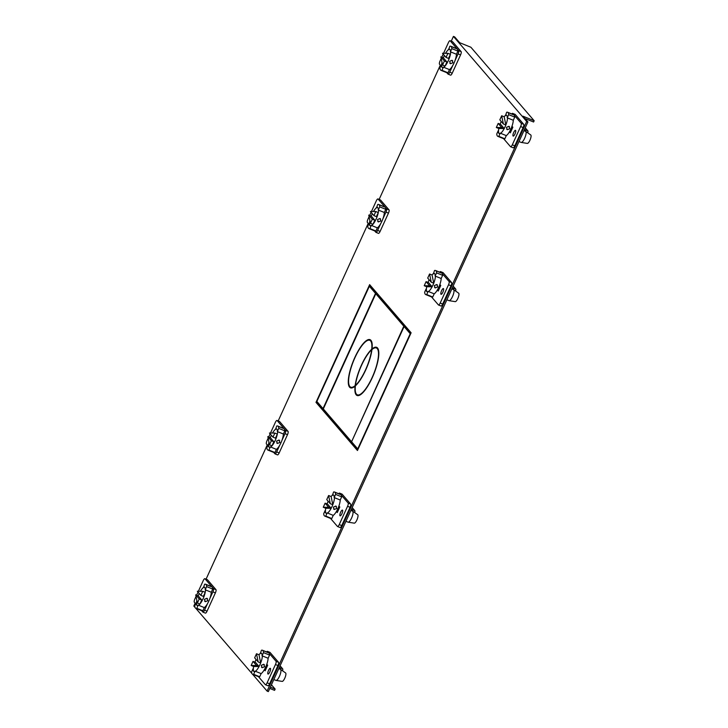 <?xml version="1.0" encoding="UTF-8"?>
<svg xmlns="http://www.w3.org/2000/svg" width="728" height="728" viewBox="0 0 728 728"><rect width="100%" height="100%" fill="white"/><g stroke="black" fill="none" stroke-linecap="round" stroke-linejoin="round"><path stroke-width="1.09" d="M451.242 41.187L453.426 36.4L526.681 121.467L267.085 691.09L252.625 674.31M251.897 673.455L195.787 608.299M195.049 607.443L193.83 606.033L195.149 603.148M206.07 579.17L267.258 444.917M278.178 420.948L368.204 223.396M379.133 199.417L440.322 65.165M411.111 332.787L369.642 284.639L315.998 402.366L357.457 450.514L411.111 332.787M524.924 118.491L533.588 122.004L534.17 120.739L522.941 116.189L527.927 121.967L526.681 121.467M527.927 121.967L268.332 691.6L267.085 691.09M453.426 36.4L454.672 36.91L459.659 42.688L470.88 47.238L534.17 120.739M317.535 402.22L317.244 402.866L357.739 449.895M370.616 285.758L370.234 286.595M270.352 687.159L275.148 689.097L274.574 690.362L269.779 688.424M275.148 689.097L271.435 684.784M315.998 402.366L317.244 402.866M267.849 685.694A2.848 0.819 -67.9 0 0 267.95 685.767A2.848 0.819 -67.9 0 0 269.624 683.82L277.95 665.538A2.848 0.819 -67.9 0 0 278.524 662.28L270.043 652.434A2.848 0.819 -67.9 0 0 269.952 652.361A2.848 0.819 -67.9 0 0 269.824 652.343M260.333 653.544L261.461 650.25A12.995 3.731 112.1 0 1 262.435 650.24A12.995 3.731 112.1 0 1 262.881 650.568A12.995 3.731 112.1 0 1 263.509 652.634L262.071 655.801L268.122 658.249L269.56 655.082A12.995 3.731 -67.9 0 0 268.932 653.025L276.03 661.27A2.848 0.819 112.1 0 1 275.457 664.528L267.121 682.809A2.848 0.819 112.1 0 1 265.456 684.757A2.848 0.819 112.1 0 1 265.356 684.684L258.458 676.676M259.687 676.758L253.635 674.31A12.995 3.731 112.1 0 1 252.661 674.328L258.713 676.776A12.995 3.731 -67.9 0 0 259.687 676.758L261.125 673.6L255.073 671.143A9.837 2.83 -67.9 0 1 253.854 671.398A9.837 2.83 -67.9 0 1 253.508 671.143A9.837 2.83 -67.9 0 1 253.026 668.759L253.335 668.886M266.584 651.924A2.848 0.819 112.1 0 1 267.449 651.351A2.848 0.819 112.1 0 1 267.549 651.423L268.932 653.025A12.995 3.731 -67.9 0 0 268.477 652.688L266.084 651.724M267.895 673.982A3.094 0.892 -67.9 0 0 268.004 674.064A3.094 0.892 -67.9 0 0 269.897 671.744A3.094 0.892 -67.9 0 0 270.434 668.413A3.094 0.892 -67.9 0 0 270.325 668.331A3.094 0.892 -67.9 0 0 268.432 670.652A3.094 0.892 -67.9 0 0 267.895 673.982M266.812 664.227L267.686 665.246L265.165 670.788L264.282 669.769M269.56 655.082L263.509 652.634M264.564 651.251L267.931 652.616L264.519 651.16M262.071 655.801A9.837 2.83 -67.9 0 0 261.589 653.416A9.837 2.83 -67.9 0 0 261.243 653.171A9.837 2.83 -67.9 0 0 260.023 653.416M252.661 674.328A12.995 3.731 112.1 0 1 252.216 673.991A12.995 3.731 112.1 0 1 251.579 671.926L253.026 668.759M256.311 675.802L255.737 675.575M253.635 674.31L255.073 671.143M265.584 669.851L264.491 669.405M273.828 679.533L275.957 680.398A5.97 1.72 -67.9 0 0 276.076 680.425A5.97 1.72 -67.9 0 0 279.452 676.312A5.97 1.72 -67.9 0 0 280.653 669.487A5.97 1.72 -67.9 0 0 280.553 669.387A5.97 1.72 -67.9 0 0 280.444 669.332L278.788 668.659M276.076 680.425L282.182 681.39A4.568 1.31 -67.9 0 0 284.766 678.241A4.568 1.31 -67.9 0 0 285.695 673.027A4.568 1.31 -67.9 0 0 285.613 672.954A4.568 1.31 -67.9 0 0 285.512 672.9M261.125 673.6A9.837 2.83 -67.9 0 0 265.647 667.112A9.837 2.83 -67.9 0 0 268.122 658.249M262.153 667.694L261.279 665.346L263.709 664.273L264.646 666.712L262.153 667.694L261.498 667.23M262.38 655.928A9.837 2.83 112.1 0 1 260.679 662.953A9.837 2.83 112.1 0 1 259.914 664.791A9.837 2.83 112.1 0 1 259.059 666.52A9.837 2.83 112.1 0 1 255.391 671.271M254.017 671.444A9.837 2.83 112.1 0 1 253.644 666.493L259.059 666.52L255.51 662.407L253.016 661.397L251.151 665.483L253.644 666.493M254.918 662.171A9.837 2.83 112.1 0 1 255.81 660.023A9.837 2.83 112.1 0 1 256.065 659.477M259.059 666.52L256.565 665.51L253.016 661.397M256.565 665.51L251.151 665.483M263.709 664.273L264.373 664.755M258.995 654.754L256.502 653.744L258.185 661.943L260.679 662.953L258.995 654.754A9.837 2.83 112.1 0 1 261.388 653.244M256.502 653.744L254.645 657.83L258.185 661.943M280.717 669.505L279.397 667.312M280.08 665.811L282.682 668.832A2.812 0.81 -67.9 0 1 282.573 670.816M205.287 613.049A2.848 0.819 -67.9 0 0 205.387 613.122A2.848 0.819 -67.9 0 0 207.061 611.165L215.388 592.883A2.848 0.819 -67.9 0 0 215.961 589.625L207.48 579.779A2.848 0.819 -67.9 0 0 207.38 579.706A2.848 0.819 -67.9 0 0 207.262 579.688M198.38 591.273L203.221 580.644A2.848 0.819 112.1 0 1 204.887 578.696A2.848 0.819 112.1 0 1 204.987 578.769L212.094 587.014A12.995 3.731 -67.9 0 0 211.639 586.677L205.587 584.229A12.995 3.731 112.1 0 1 206.042 584.557A12.995 3.731 112.1 0 1 206.67 586.622L212.722 589.07A12.995 3.731 -67.9 0 0 212.094 587.014L213.468 588.615A2.848 0.819 112.1 0 1 212.894 591.873L209.819 598.625M206.67 586.622L205.223 589.789L211.275 592.237L212.722 589.07M202.839 610.756L196.787 608.299A12.995 3.731 112.1 0 1 195.823 608.317L201.874 610.765A12.995 3.731 -67.9 0 0 202.839 610.756L204.286 607.589L198.234 605.132A9.837 2.83 -67.9 0 1 197.006 605.387A9.837 2.83 -67.9 0 1 196.669 605.132A9.837 2.83 -67.9 0 1 196.178 602.757L196.496 602.875M198.016 592.073L196.596 595.195M196.032 596.432L194.895 598.926A2.848 0.819 112.1 0 0 194.321 602.183L195.705 603.794M201.62 610.665L202.793 612.03A2.848 0.819 112.1 0 0 202.894 612.111L205.387 613.122M207.635 603.412L204.559 610.155A2.848 0.819 112.1 0 1 202.894 612.111M195.823 608.317A12.995 3.731 112.1 0 1 195.368 607.98A12.995 3.731 112.1 0 1 194.74 605.914L196.178 602.757M198.899 609.564L199.463 609.791M196.787 608.299L198.234 605.132M203.485 587.532L204.623 584.238A12.995 3.731 112.1 0 1 205.587 584.229M207.726 585.239L211.093 586.604L207.68 585.148M205.223 589.789A9.837 2.83 -67.9 0 0 204.741 587.405A9.837 2.83 -67.9 0 0 204.404 587.159A9.837 2.83 -67.9 0 0 203.176 587.405M204.286 607.589A9.837 2.83 -67.9 0 0 208.809 601.101A9.837 2.83 -67.9 0 0 211.275 592.237M206.861 598.261L207.808 600.7L205.305 601.683L204.441 599.335L206.861 598.261L207.526 598.744M205.542 589.917A9.837 2.83 112.1 0 1 205.232 592.31A9.837 2.83 112.1 0 1 203.067 598.78A9.837 2.83 112.1 0 1 199.882 604.049L201.738 599.963L198.198 595.85A9.837 2.83 112.1 0 1 198.962 594.012A9.837 2.83 112.1 0 1 199.217 593.466M200.373 591.282A9.837 2.83 112.1 0 1 204.55 587.232M200.873 595.386L203.367 596.396L205.232 592.31L202.73 591.3L197.324 591.263L200.873 595.386L202.73 591.3M205.305 601.683L204.659 601.219M198.198 595.85L195.705 594.84L197.388 603.039L199.882 604.049A9.837 2.83 112.1 0 1 198.544 605.259M197.17 605.432A9.837 2.83 112.1 0 1 196.833 600.354M201.738 599.963L199.244 598.953L195.705 594.84M197.388 603.039L199.244 598.953M513.031 147.711A2.848 0.819 -67.9 0 0 513.122 147.784A2.848 0.819 -67.9 0 0 514.796 145.837L523.123 127.555A2.848 0.819 -67.9 0 0 523.696 124.297L515.224 114.451A2.848 0.819 -67.9 0 0 515.124 114.378A2.848 0.819 -67.9 0 0 514.996 114.36M505.505 115.561L506.633 112.267A12.995 3.731 112.1 0 1 507.607 112.258A12.995 3.731 112.1 0 1 508.053 112.585A12.995 3.731 112.1 0 1 508.69 114.651L507.243 117.818L513.295 120.266L514.732 117.099A12.995 3.731 -67.9 0 0 514.105 115.042L521.202 123.287A2.848 0.819 112.1 0 1 520.629 126.545L512.303 144.827A2.848 0.819 112.1 0 1 510.628 146.774A2.848 0.819 112.1 0 1 510.528 146.701L503.63 138.693M504.859 138.775L498.807 136.327A12.995 3.731 112.1 0 1 497.834 136.345L503.885 138.793A12.995 3.731 -67.9 0 0 504.859 138.775L506.297 135.617L500.245 133.16A9.837 2.83 -67.9 0 1 499.026 133.415A9.837 2.83 -67.9 0 1 498.68 133.16A9.837 2.83 -67.9 0 1 498.198 130.776L498.507 130.904M511.757 113.941A2.848 0.819 112.1 0 1 512.63 113.368A2.848 0.819 112.1 0 1 512.721 113.441L514.105 115.042A12.995 3.731 -67.9 0 0 513.65 114.706L511.256 113.741M513.067 135.999A3.094 0.892 -67.9 0 0 513.176 136.081A3.094 0.892 -67.9 0 0 515.069 133.761A3.094 0.892 -67.9 0 0 515.606 130.43A3.094 0.892 -67.9 0 0 515.497 130.348A3.094 0.892 -67.9 0 0 513.604 132.669A3.094 0.892 -67.9 0 0 513.067 135.999M511.984 126.244L512.858 127.263L510.337 132.805L509.454 131.786M514.732 117.099L508.69 114.651M509.736 113.268L513.104 114.633L509.691 113.177M507.243 117.818A9.837 2.83 -67.9 0 0 506.761 115.433A9.837 2.83 -67.9 0 0 506.415 115.188A9.837 2.83 -67.9 0 0 505.196 115.433M497.834 136.345A12.995 3.731 112.1 0 1 497.388 136.009A12.995 3.731 112.1 0 1 496.76 133.943L498.198 130.776M501.483 137.82L500.919 137.592M498.807 136.327L500.245 133.16M510.765 131.868L509.664 131.422M519 141.551L521.13 142.415A5.97 1.72 -67.9 0 0 521.248 142.442A5.97 1.72 -67.9 0 0 524.624 138.329A5.97 1.72 -67.9 0 0 525.825 131.504A5.97 1.72 -67.9 0 0 525.725 131.404A5.97 1.72 -67.9 0 0 525.625 131.349L523.96 130.676M521.248 142.442L527.354 143.407A4.568 1.31 -67.9 0 0 529.939 140.258A4.568 1.31 -67.9 0 0 530.867 135.044A4.568 1.31 -67.9 0 0 530.785 134.971A4.568 1.31 -67.9 0 0 530.685 134.917M506.297 135.617A9.837 2.83 -67.9 0 0 510.819 129.129A9.837 2.83 -67.9 0 0 513.295 120.266M507.325 129.711L506.451 127.364L508.881 126.29L509.818 128.729L507.325 129.711L506.67 129.247M507.553 117.945A9.837 2.83 112.1 0 1 505.851 124.97A9.837 2.83 112.1 0 1 505.086 126.808A9.837 2.83 112.1 0 1 504.231 128.537A9.837 2.83 112.1 0 1 500.564 133.288M499.19 133.461A9.837 2.83 112.1 0 1 498.826 128.51L504.231 128.537L500.682 124.424L498.189 123.414L496.323 127.5L498.826 128.51M500.09 124.188A9.837 2.83 112.1 0 1 500.982 122.04A9.837 2.83 112.1 0 1 501.237 121.494M504.231 128.537L501.738 127.527L498.189 123.414M501.738 127.527L496.323 127.5M508.881 126.29L509.545 126.772M504.167 116.771L501.674 115.761L503.357 123.96L505.851 124.97L504.167 116.771A9.837 2.83 112.1 0 1 506.57 115.261M501.674 115.761L499.817 119.847L503.357 123.96M525.889 131.522L524.57 129.329M525.252 127.828L527.855 130.849A2.812 0.81 -67.9 0 1 527.745 132.833M450.468 75.066A2.848 0.819 -67.9 0 0 450.559 75.139A2.848 0.819 -67.9 0 0 452.234 73.182L460.56 54.9A2.848 0.819 -67.9 0 0 461.133 51.642L452.661 41.796A2.848 0.819 -67.9 0 0 452.561 41.724A2.848 0.819 -67.9 0 0 452.434 41.705M443.552 53.29L448.393 42.661A2.848 0.819 112.1 0 1 450.059 40.713A2.848 0.819 112.1 0 1 450.159 40.786L457.266 49.031A12.995 3.731 -67.9 0 0 456.811 48.694L450.759 46.246A12.995 3.731 112.1 0 1 451.214 46.574A12.995 3.731 112.1 0 1 451.842 48.64L457.894 51.087A12.995 3.731 -67.9 0 0 457.266 49.031L458.64 50.632A2.848 0.819 112.1 0 1 458.067 53.89L454.991 60.642M451.842 48.64L450.404 51.806L456.447 54.254L457.894 51.087M448.011 72.773L441.96 70.316A12.995 3.731 112.1 0 1 440.995 70.334L447.047 72.782A12.995 3.731 -67.9 0 0 448.011 72.773L449.458 69.606L443.407 67.149A9.837 2.83 -67.9 0 1 442.178 67.404A9.837 2.83 -67.9 0 1 441.841 67.149A9.837 2.83 -67.9 0 1 441.359 64.774L441.669 64.892M443.188 54.09L441.769 57.212M441.204 58.449L440.067 60.943A2.848 0.819 112.1 0 0 439.494 64.201L440.877 65.811M446.792 72.682L447.966 74.047A2.848 0.819 112.1 0 0 448.066 74.129L450.559 75.139M452.807 65.429L449.74 72.172A2.848 0.819 112.1 0 1 448.066 74.129M440.995 70.334A12.995 3.731 112.1 0 1 440.54 69.997A12.995 3.731 112.1 0 1 439.912 67.932L441.359 64.774M444.071 71.581L444.635 71.808M441.96 70.316L443.407 67.149M448.657 49.55L449.795 46.255A12.995 3.731 112.1 0 1 450.759 46.246M452.898 47.256L456.265 48.621L452.852 47.165M450.404 51.806A9.837 2.83 -67.9 0 0 449.913 49.422A9.837 2.83 -67.9 0 0 449.576 49.176A9.837 2.83 -67.9 0 0 448.348 49.422M449.458 69.606A9.837 2.83 -67.9 0 0 453.981 63.118A9.837 2.83 -67.9 0 0 456.447 54.254M452.033 60.278L452.98 62.717L450.477 63.7L449.613 61.352L452.033 60.278L452.698 60.761M450.714 51.934A9.837 2.83 112.1 0 1 450.404 54.327A9.837 2.83 112.1 0 1 448.239 60.797A9.837 2.83 112.1 0 1 445.054 66.066L446.91 61.98L443.37 57.867A9.837 2.83 112.1 0 1 444.135 56.029A9.837 2.83 112.1 0 1 444.399 55.483M445.554 53.299A9.837 2.83 112.1 0 1 449.722 49.249M446.046 57.403L448.539 58.413L450.404 54.327L447.911 53.317L442.497 53.28L446.046 57.403L447.911 53.317M450.477 63.7L449.831 63.236M443.37 57.867L440.877 56.857L442.56 65.056L445.054 66.066A9.837 2.83 112.1 0 1 443.716 67.276M442.342 67.449A9.837 2.83 112.1 0 1 442.005 62.371M446.91 61.98L444.417 60.97L440.877 56.857M442.56 65.056L444.417 60.97M339.967 527.463A2.848 0.819 -67.9 0 0 340.067 527.545A2.848 0.819 -67.9 0 0 341.732 525.589L350.059 507.307A2.848 0.819 -67.9 0 0 350.632 504.049L342.16 494.203A2.848 0.819 -67.9 0 0 342.06 494.13A2.848 0.819 -67.9 0 0 341.933 494.112M332.441 495.313L333.57 492.019A12.995 3.731 112.1 0 1 334.543 492.01A12.995 3.731 112.1 0 1 334.998 492.337A12.995 3.731 112.1 0 1 335.626 494.403L334.179 497.57L340.231 500.018L341.669 496.851A12.995 3.731 -67.9 0 0 341.041 494.794L348.139 503.039A2.848 0.819 112.1 0 1 347.565 506.297L339.239 524.579A2.848 0.819 112.1 0 1 337.565 526.526A2.848 0.819 112.1 0 1 337.474 526.453L330.567 518.445M331.795 518.536L325.744 516.079A12.995 3.731 112.1 0 1 324.779 516.097L330.821 518.545A12.995 3.731 -67.9 0 0 331.795 518.536L333.233 515.369L327.191 512.912A9.837 2.83 -67.9 0 1 325.962 513.167A9.837 2.83 -67.9 0 1 325.616 512.912A9.837 2.83 -67.9 0 1 325.134 510.537L325.443 510.656M338.693 493.693A2.848 0.819 112.1 0 1 339.567 493.12A2.848 0.819 112.1 0 1 339.658 493.193L341.041 494.794A12.995 3.731 -67.9 0 0 340.586 494.458L338.192 493.493M340.003 515.752A3.094 0.892 -67.9 0 0 340.113 515.834A3.094 0.892 -67.9 0 0 342.005 513.513A3.094 0.892 -67.9 0 0 342.542 510.182A3.094 0.892 -67.9 0 0 342.433 510.1A3.094 0.892 -67.9 0 0 340.54 512.421A3.094 0.892 -67.9 0 0 340.003 515.752M338.92 505.996L339.794 507.016L337.273 512.558L336.391 511.538M341.669 496.851L335.626 494.403M336.682 493.02L340.049 494.385L336.627 492.929M334.179 497.57A9.837 2.83 -67.9 0 0 333.697 495.186A9.837 2.83 -67.9 0 0 333.351 494.94A9.837 2.83 -67.9 0 0 332.132 495.186M324.779 516.097A12.995 3.731 112.1 0 1 324.324 515.761A12.995 3.731 112.1 0 1 323.696 513.695L325.134 510.537M328.419 517.572L327.855 517.344M325.744 516.079L327.191 512.912M337.701 511.62L336.6 511.174M345.936 521.303L348.075 522.167A5.97 1.72 -67.9 0 0 348.184 522.194A5.97 1.72 -67.9 0 0 351.56 518.081A5.97 1.72 -67.9 0 0 352.762 511.256A5.97 1.72 -67.9 0 0 352.661 511.156A5.97 1.72 -67.9 0 0 352.561 511.101L350.896 510.428M348.184 522.194L354.299 523.159A4.568 1.31 -67.9 0 0 356.875 520.01A4.568 1.31 -67.9 0 0 357.803 514.796A4.568 1.31 -67.9 0 0 357.721 514.723A4.568 1.31 -67.9 0 0 357.621 514.669M333.233 515.369A9.837 2.83 -67.9 0 0 337.756 508.881A9.837 2.83 -67.9 0 0 340.231 500.018M334.261 509.464L333.397 507.116L335.817 506.042L336.764 508.481L334.261 509.464L333.606 508.999M334.489 497.697A9.837 2.83 112.1 0 1 332.796 504.722A9.837 2.83 112.1 0 1 332.023 506.561A9.837 2.83 112.1 0 1 331.167 508.299A9.837 2.83 112.1 0 1 327.5 513.04M326.126 513.213A9.837 2.83 112.1 0 1 325.762 508.262L331.167 508.299L327.618 504.176L325.125 503.166L323.259 507.252L325.762 508.262M327.027 503.94A9.837 2.83 112.1 0 1 327.919 501.792A9.837 2.83 112.1 0 1 328.173 501.246M331.167 508.299L328.674 507.28L325.125 503.166M328.674 507.28L323.259 507.252M335.817 506.042L336.482 506.524M331.113 496.523L328.61 495.513L330.294 503.712L332.796 504.722L331.113 496.523A9.837 2.83 112.1 0 1 333.506 495.013M328.61 495.513L326.754 499.599L330.294 503.712M352.825 511.274L351.506 509.081M352.188 507.58L354.791 510.601A2.812 0.81 -67.9 0 1 354.682 512.585M440.913 305.942A2.848 0.819 -67.9 0 0 441.013 306.015A2.848 0.819 -67.9 0 0 442.679 304.067L451.014 285.786A2.848 0.819 -67.9 0 0 451.588 282.528L443.106 272.681A2.848 0.819 -67.9 0 0 443.006 272.609A2.848 0.819 -67.9 0 0 442.888 272.591M433.397 273.792L434.525 270.498A12.995 3.731 112.1 0 1 435.499 270.488A12.995 3.731 112.1 0 1 435.945 270.816A12.995 3.731 112.1 0 1 436.572 272.882L435.135 276.049L441.186 278.496L442.624 275.33A12.995 3.731 -67.9 0 0 441.996 273.273L449.094 281.518A2.848 0.819 112.1 0 1 448.521 284.775L440.185 303.057A2.848 0.819 112.1 0 1 438.52 305.005A2.848 0.819 112.1 0 1 438.42 304.932L431.522 296.924M432.741 297.006L426.699 294.558A12.995 3.731 112.1 0 1 425.725 294.567L431.777 297.024A12.995 3.731 -67.9 0 0 432.741 297.006L434.188 293.848L428.137 291.391A9.837 2.83 -67.9 0 1 426.917 291.646A9.837 2.83 -67.9 0 1 426.572 291.391A9.837 2.83 -67.9 0 1 426.089 289.007L426.399 289.134M439.648 272.172A2.848 0.819 112.1 0 1 440.513 271.599A2.848 0.819 112.1 0 1 440.613 271.671L441.996 273.273A12.995 3.731 -67.9 0 0 441.541 272.936L439.148 271.963M440.959 294.23A3.094 0.892 -67.9 0 0 441.068 294.312A3.094 0.892 -67.9 0 0 442.961 291.992A3.094 0.892 -67.9 0 0 443.498 288.661A3.094 0.892 -67.9 0 0 443.388 288.579A3.094 0.892 -67.9 0 0 441.486 290.9A3.094 0.892 -67.9 0 0 440.959 294.23M439.867 284.466L440.749 285.494L438.22 291.036L437.346 290.017M442.624 275.33L436.572 272.882M437.628 271.499L440.995 272.864L437.583 271.408M435.135 276.049A9.837 2.83 -67.9 0 0 434.652 273.664A9.837 2.83 -67.9 0 0 434.307 273.419A9.837 2.83 -67.9 0 0 433.087 273.664M425.725 294.567A12.995 3.731 112.1 0 1 425.279 294.239A12.995 3.731 112.1 0 1 424.642 292.174L426.089 289.007M429.374 296.05L428.801 295.823M426.699 294.558L428.137 291.391M438.647 290.099L437.555 289.653M446.892 299.781L449.021 300.646A5.97 1.72 -67.9 0 0 449.14 300.673A5.97 1.72 -67.9 0 0 452.516 296.56A5.97 1.72 -67.9 0 0 453.717 289.735A5.97 1.72 -67.9 0 0 453.617 289.635A5.97 1.72 -67.9 0 0 453.508 289.58L451.851 288.907M449.14 300.673L455.246 301.638A4.568 1.31 -67.9 0 0 457.83 298.489A4.568 1.31 -67.9 0 0 458.758 293.275A4.568 1.31 -67.9 0 0 458.676 293.193A4.568 1.31 -67.9 0 0 458.576 293.147M434.188 293.848A9.837 2.83 -67.9 0 0 438.711 287.36A9.837 2.83 -67.9 0 0 441.186 278.496M435.217 287.942L434.343 285.594L436.773 284.521L437.71 286.959L435.217 287.942L434.561 287.478M435.444 276.176A9.837 2.83 112.1 0 1 433.742 283.201A9.837 2.83 112.1 0 1 432.978 285.039A9.837 2.83 112.1 0 1 432.123 286.768A9.837 2.83 112.1 0 1 428.455 291.519M427.081 291.691A9.837 2.83 112.1 0 1 426.708 286.741L432.123 286.768L428.574 282.655L426.08 281.645L424.215 285.731L426.708 286.741M427.982 282.419A9.837 2.83 112.1 0 1 428.874 280.271A9.837 2.83 112.1 0 1 429.129 279.725M432.123 286.768L429.62 285.758L426.08 281.645M429.62 285.758L424.215 285.731M436.773 284.521L437.437 285.003M432.059 275.002L429.566 273.992L431.249 282.191L433.742 283.201L432.059 275.002A9.837 2.83 112.1 0 1 434.452 273.491M429.566 273.992L427.709 278.078L431.249 282.191M453.781 289.753L452.461 287.56M453.144 286.059L455.746 289.08A2.812 0.81 -67.9 0 1 455.637 291.064M378.351 233.297A2.848 0.819 -67.9 0 0 378.451 233.369A2.848 0.819 -67.9 0 0 380.116 231.413L388.452 213.131A2.848 0.819 -67.9 0 0 389.025 209.873L380.544 200.027A2.848 0.819 -67.9 0 0 380.444 199.954A2.848 0.819 -67.9 0 0 380.325 199.936M371.444 211.52L376.285 200.892A2.848 0.819 112.1 0 1 377.95 198.944A2.848 0.819 112.1 0 1 378.05 199.017L385.148 207.262A12.995 3.731 -67.9 0 0 384.702 206.925L378.651 204.477A12.995 3.731 112.1 0 1 379.106 204.805A12.995 3.731 112.1 0 1 379.734 206.87L385.785 209.318A12.995 3.731 -67.9 0 0 385.148 207.262L386.532 208.863A2.848 0.819 112.1 0 1 385.958 212.121L382.882 218.873M379.734 206.87L378.287 210.037L384.339 212.485L385.785 209.318M375.903 230.994L369.851 228.547A12.995 3.731 112.1 0 1 368.887 228.565L374.929 231.013A12.995 3.731 -67.9 0 0 375.903 230.994L377.341 227.837L371.298 225.38A9.837 2.83 -67.9 0 1 370.07 225.635A9.837 2.83 -67.9 0 1 369.733 225.38A9.837 2.83 -67.9 0 1 369.242 222.996L369.56 223.123M371.08 212.321L369.66 215.442M369.096 216.68L367.959 219.173A2.848 0.819 112.1 0 0 367.385 222.431L368.768 224.042M374.683 230.912L375.857 232.278A2.848 0.819 112.1 0 0 375.957 232.35L378.451 233.369M380.699 223.66L377.623 230.403A2.848 0.819 112.1 0 1 375.957 232.35M368.887 228.565A12.995 3.731 112.1 0 1 368.432 228.228A12.995 3.731 112.1 0 1 367.804 226.162L369.242 222.996M371.963 229.811L372.527 230.039M369.851 228.547L371.298 225.38M376.549 207.78L377.686 204.486A12.995 3.731 112.1 0 1 378.651 204.477M380.789 205.487L384.156 206.852L380.744 205.396M378.287 210.037A9.837 2.83 -67.9 0 0 377.805 207.653A9.837 2.83 -67.9 0 0 377.459 207.407A9.837 2.83 -67.9 0 0 376.24 207.653M377.341 227.837A9.837 2.83 -67.9 0 0 381.863 221.348A9.837 2.83 -67.9 0 0 384.339 212.485M379.925 218.509L380.871 220.948L378.369 221.931L377.504 219.583L379.925 218.509L380.589 218.992M378.606 210.165A9.837 2.83 112.1 0 1 378.287 212.558A9.837 2.83 112.1 0 1 376.13 219.028A9.837 2.83 112.1 0 1 372.945 224.297L374.802 220.211L371.262 216.098A9.837 2.83 112.1 0 1 372.026 214.26A9.837 2.83 112.1 0 1 372.281 213.714M373.437 211.529A9.837 2.83 112.1 0 1 377.614 207.48M373.937 215.634L376.431 216.644L378.287 212.558L375.794 211.548L370.388 211.511L373.937 215.634L375.794 211.548M378.369 221.931L377.714 221.467M371.262 216.098L368.759 215.088L370.443 223.287L372.945 224.297A9.837 2.83 112.1 0 1 371.608 225.507M370.234 225.68A9.837 2.83 112.1 0 1 369.897 220.602M374.802 220.211L372.308 219.201L368.759 215.088M370.443 223.287L372.308 219.201M277.404 454.818A2.848 0.819 -67.9 0 0 277.505 454.891A2.848 0.819 -67.9 0 0 279.17 452.934L287.496 434.661A2.848 0.819 -67.9 0 0 288.07 431.395L279.598 421.548A2.848 0.819 -67.9 0 0 279.497 421.476A2.848 0.819 -67.9 0 0 279.37 421.457M270.488 433.042L275.33 422.413A2.848 0.819 112.1 0 1 277.004 420.466A2.848 0.819 112.1 0 1 277.095 420.538L284.202 428.783A12.995 3.731 -67.9 0 0 283.747 428.446L277.696 425.998A12.995 3.731 112.1 0 1 278.151 426.326A12.995 3.731 112.1 0 1 278.779 428.392L284.83 430.849A12.995 3.731 -67.9 0 0 284.202 428.783L285.576 430.385A2.848 0.819 112.1 0 1 285.003 433.642L281.927 440.394M278.779 428.392L277.341 431.558L283.383 434.006L284.83 430.849M274.947 452.525L268.905 450.068A12.995 3.731 112.1 0 1 267.931 450.086L273.983 452.534A12.995 3.731 -67.9 0 0 274.947 452.525L276.394 449.358L270.343 446.901A9.837 2.83 -67.9 0 1 269.123 447.156A9.837 2.83 -67.9 0 1 268.778 446.901A9.837 2.83 -67.9 0 1 268.295 444.526L268.605 444.644M270.124 433.843L268.705 436.964M268.141 438.211L267.003 440.695A2.848 0.819 112.1 0 0 266.43 443.953L267.813 445.572M273.728 452.434L274.911 453.808A2.848 0.819 112.1 0 0 275.002 453.881L277.505 454.891M279.743 445.181L276.676 451.924A2.848 0.819 112.1 0 1 275.002 453.881M267.931 450.086A12.995 3.731 112.1 0 1 267.476 449.749A12.995 3.731 112.1 0 1 266.848 447.684L268.295 444.526M271.007 451.333L271.571 451.56M268.905 450.068L270.343 446.901M275.594 429.302L276.731 426.007A12.995 3.731 112.1 0 1 277.696 425.998M279.834 427.018L283.201 428.382L279.789 426.917M277.341 431.558A9.837 2.83 -67.9 0 0 276.849 429.174A9.837 2.83 -67.9 0 0 276.513 428.929A9.837 2.83 -67.9 0 0 275.284 429.174M276.394 449.358A9.837 2.83 -67.9 0 0 280.917 442.87A9.837 2.83 -67.9 0 0 283.383 434.006M278.97 440.031L279.916 442.469L277.414 443.452L276.549 441.104L278.97 440.031L279.643 440.513M277.65 431.686A9.837 2.83 112.1 0 1 277.341 434.079A9.837 2.83 112.1 0 1 275.175 440.549A9.837 2.83 112.1 0 1 271.99 445.818L273.846 441.732L270.306 437.619A9.837 2.83 112.1 0 1 271.071 435.781A9.837 2.83 112.1 0 1 271.335 435.235M272.49 433.051A9.837 2.83 112.1 0 1 276.658 429.001M272.982 437.155L275.475 438.165L277.341 434.079L274.847 433.069L269.433 433.033L272.982 437.155L274.847 433.069M277.414 443.452L276.767 442.988M270.306 437.619L267.813 436.609L269.496 444.808L271.99 445.818A9.837 2.83 112.1 0 1 270.652 447.028M269.278 447.201A9.837 2.83 112.1 0 1 268.941 442.124M273.846 441.732L271.353 440.722L267.813 436.609M269.496 444.808L271.353 440.722M410.81 333.433L405.332 327.072L404.086 326.563L351.588 441.76L357.739 448.903L410.237 333.715L404.086 326.563M369.36 286.25L375.512 293.393L323.023 408.581L316.862 401.437L369.36 286.25L370.607 286.75L376.676 294.085M375.512 293.393L376.758 293.894M403.794 326.226L405.041 326.736L377.059 294.239L375.812 293.73L403.794 326.226L351.67 441.568M375.812 293.73L323.314 408.927L351.296 441.423M351.151 387.988A25.99 7.471 112.1 0 1 350.368 386.978M369.342 340.194A25.99 7.471 112.1 0 1 370.607 340.012M375.93 347.848A25.99 7.471 112.1 0 1 377.195 347.666M357.748 395.641A25.99 7.471 112.1 0 1 356.966 394.631M372.026 348.985A25.99 7.471 -67.9 0 0 370.024 339.658A25.99 7.471 -67.9 0 0 354.836 357.448A25.99 7.471 -67.9 0 0 350.486 387.833A25.99 7.471 -67.9 0 0 355.082 386.168A25.99 7.471 -67.9 0 0 357.084 395.486A25.99 7.471 -67.9 0 0 372.272 377.696A25.99 7.471 -67.9 0 0 376.613 347.32A25.99 7.471 -67.9 0 0 372.026 348.985L372.427 349.149M361.425 365.11A25.99 7.471 -67.9 0 0 355.146 385.622A25.289 7.271 112.1 0 1 350.75 387.187A25.289 7.271 112.1 0 1 354.982 357.621A25.289 7.271 112.1 0 1 369.76 340.313A25.289 7.271 112.1 0 1 371.717 349.249A25.99 7.471 -67.9 0 0 361.425 365.11M371.389 341.023A25.289 7.271 -67.9 0 0 371.007 340.813L369.76 340.313M350.75 387.187L351.997 387.687A25.289 7.271 -67.9 0 0 352.416 387.806M371.963 349.531A25.289 7.271 112.1 0 1 376.349 347.966A25.289 7.271 112.1 0 1 372.126 377.532A25.289 7.271 112.1 0 1 357.348 394.84A25.289 7.271 112.1 0 1 355.382 385.895A25.99 7.471 -67.9 0 0 365.674 370.042A25.99 7.471 -67.9 0 0 371.963 349.531M357.348 394.84L358.595 395.34A25.289 7.271 -67.9 0 0 359.013 395.468M377.978 348.676A25.289 7.271 -67.9 0 0 377.595 348.475L376.349 347.966M371.908 349.895L371.653 349.786A25.289 7.271 112.1 0 1 365.529 369.87A25.289 7.271 112.1 0 1 355.446 385.358A25.289 7.271 112.1 0 1 361.57 365.274A25.289 7.271 112.1 0 1 371.653 349.786M267.121 682.809L269.624 683.82M270.043 652.434L267.549 651.423M276.03 661.27L278.524 662.28M277.95 665.538L275.457 664.528M280.189 667.822L282.682 668.832M207.48 579.779L204.987 578.769M213.468 588.615L215.961 589.625M204.559 610.155L207.061 611.165M215.388 592.883L212.894 591.873M512.303 144.827L514.796 145.837M515.224 114.451L512.721 113.441M521.202 123.287L523.696 124.297M523.123 127.555L520.629 126.545M525.361 129.839L527.855 130.849M452.661 41.796L450.159 40.786M458.64 50.632L461.133 51.642M449.74 72.172L452.234 73.182M460.56 54.9L458.067 53.89M339.239 524.579L341.732 525.589M342.16 494.203L339.658 493.193M348.139 503.039L350.632 504.049M350.059 507.307L347.565 506.297M352.297 509.591L354.791 510.601M440.185 303.057L442.679 304.067M443.106 272.681L440.613 271.671M449.094 281.518L451.588 282.528M451.014 285.786L448.521 284.775M453.253 288.07L455.746 289.08M380.544 200.027L378.05 199.017M386.532 208.863L389.025 209.873M377.623 230.403L380.116 231.413M388.452 213.131L385.958 212.121M279.598 421.548L277.095 420.538M285.576 430.385L288.07 431.395M276.676 451.924L279.17 452.934M287.496 434.661L285.003 433.642M265.456 684.757L267.95 685.767M265.52 651.487L262.435 650.24M267.449 651.351L269.952 652.361M285.613 672.954L280.553 669.387M204.887 578.696L207.38 579.706M510.628 146.774L513.122 147.784M510.701 113.504L507.607 112.258M512.63 113.368L515.124 114.378M530.785 134.971L525.725 131.404M450.059 40.713L452.561 41.724M337.565 526.526L340.067 527.545M337.637 493.265L334.543 492.01M339.567 493.12L342.06 494.13M357.721 514.723L352.661 511.156M438.52 305.005L441.013 306.015M438.584 271.735L435.499 270.488M440.513 271.599L443.006 272.609M458.676 293.193L453.617 289.635M377.95 198.944L380.444 199.954M277.004 420.466L279.497 421.476"/></g></svg>
